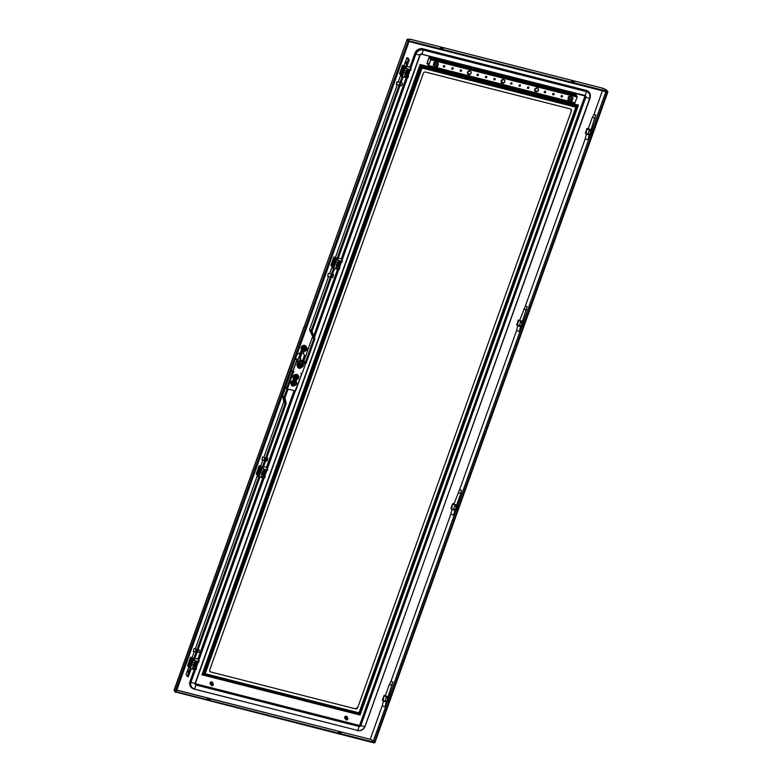 <?xml version="1.0" encoding="UTF-8"?>
<svg xmlns="http://www.w3.org/2000/svg" width="782" height="782" viewBox="0 0 782 782"><rect width="100%" height="100%" fill="white"/><g stroke="black" fill="none" stroke-linecap="round" stroke-linejoin="round"><path stroke-width="1.17" d="M198.09 649.598L199.244 649.891L199.029 652.256L197.093 652.374M193.301 651.416L195.608 651.787L196.047 649.08L194.024 648.561L193.301 651.416L194.024 648.561M406.161 72.804L406.141 72.765A1.105 0.997 -33.9 0 1 406.836 71.133A1.105 0.997 -33.9 0 1 407.979 71.563M406.122 72.335A0.919 0.831 -33.9 0 1 406.112 72.188L406.728 71.318L406.083 72.374M406.386 70.585A1.838 1.662 -33.9 0 1 408.712 72.55A1.838 1.662 -33.9 0 1 405.291 72.638M406.122 72.511L406.748 73.097A1.105 0.997 -33.9 0 1 406.454 73.039A1.105 0.997 -33.9 0 0 406.748 73.137L408.165 71.973L406.728 71.318A1.105 0.997 -33.9 0 1 407.481 71.26M404.968 72.599L406.308 73.987L408.331 73.459L409.015 71.533L407.334 69.627M409.015 71.533L407.578 69.979M407.686 70.145L405.653 70.673M264.101 471.605L264.815 472.211M264.443 471.654L263.045 471.781M264.394 473.198L264.844 472.582M262.684 472.426L263.006 471.751L262.762 472.66M263.407 471.605L263.945 471.517M263.299 471.526L264.033 471.409A1.095 0.997 146.1 0 1 264.336 471.526L264.746 472.064L264.336 471.526M263.426 471.614A1.105 0.997 -33.9 0 1 264.16 471.546M264.736 472.572L263.417 473.491L262.801 472.797M262.772 472.475L263.114 471.81A0.919 0.831 -33.9 0 1 263.26 471.634M263.104 473.345L262.703 472.768L263.104 473.345M264.169 473.423L263.426 473.325M264.463 471.722L264.756 472.338A1.095 0.997 146.1 0 1 264.756 472.514A1.105 0.997 146.1 0 0 264.775 472.308M263.094 473.325L262.684 472.748L263.094 473.325M263.28 473.169L262.82 472.572M262.801 472.611A0.919 0.831 -33.9 0 1 262.781 472.475L263.114 471.761M195.549 665.062L194.796 665.101A1.105 0.997 146.1 0 1 194.513 664.964A1.095 0.997 146.1 0 0 194.806 665.062L196.223 663.898L195.52 663.165L194.425 663.419M196.165 663.947A1.105 0.997 146.1 0 1 196.135 664.162A1.095 0.997 146.1 0 0 196.155 663.957L195.842 663.371M195.999 663.449A1.095 0.997 146.1 0 0 194.454 663.283A1.105 0.997 146.1 0 0 194.19 664.68L194.219 664.729M194.19 664.26A0.919 0.831 -33.9 0 1 194.171 664.114L194.493 663.4M194.151 664.114L194.493 663.449A0.919 0.831 -33.9 0 1 194.64 663.283M195.392 661.562L196.448 662.823A1.838 1.662 -33.9 0 1 195.412 665.707A1.838 1.662 -33.9 0 1 193.35 664.573M195.744 662.071L196.448 662.823A1.838 1.662 146.1 0 0 194.767 662.393L195.637 661.914M194.444 662.51A1.838 1.662 -33.9 0 1 194.767 662.393L193.711 662.608M197.074 663.459L196.39 665.384L195.412 665.707L194.366 665.922L193.027 664.524M194.2 663.869A1.105 0.997 -33.9 0 1 194.503 663.459L195.725 663.175A1.095 0.997 146.1 0 0 195.402 663.048L195.373 663.019M194.679 663.175L194.65 663.156A1.095 0.997 146.1 0 0 194.112 664.534M386.386 701.483L385.037 706.625L384.167 706.693L382.271 705.657L383.61 700.506M392.075 685.315L389.524 684.377M391.088 681.425L392.799 681.943L391.088 681.425M392.799 681.943L388.019 696.909M518.29 321.373L517.498 324.52L516.648 324.481L517.195 325.371L520.783 326.759L522.2 326.26M519.815 319.936L517.987 320.747A2.933 0.772 19.7 0 0 518.026 320.894A2.933 0.772 19.7 0 0 518.065 320.952A2.933 0.772 19.7 0 0 518.28 321.197L518.554 321.549M522.415 321.392L519.649 320.395M518.124 320.356L518.28 321.197M519.512 326.221L520.822 326.123A2.933 0.772 -160.3 0 1 519.649 325.82L519.072 326.319M518.427 320.053L520.744 321.656L520.851 322.487A2.933 0.772 19.7 0 0 522.014 322.79L520.441 322.507L519.375 325.468L521.086 325.908L522.151 322.937M520.988 322.096L522.014 322.79M520.744 321.656L523.569 321.901L522.562 320.962M518.085 321.001L517.058 323.865L517.498 324.52M523.539 322.536L522.347 325.869M571.388 99.167A0.919 0.831 -33.9 0 1 569.795 99.461A0.919 0.831 -33.9 0 1 570.459 98.112A0.919 0.831 -33.9 0 1 571.388 99.167M568.983 97.33L568.182 99.578L569.746 101.201L572.121 100.575L572.923 98.327L571.359 96.704L568.778 97.085L571.388 96.391L572.825 97.75L571.095 95.961L568.485 96.645L567.888 99.568L568.485 96.645M571.359 96.704L571.095 95.961M572.923 98.327L572.229 100.673L569.609 101.357L568.182 99.578M196.145 669.314A3.675 0.968 -160.3 0 1 196.135 669.343A3.675 0.968 -160.3 0 1 193.545 669.382L193.897 668.375A3.675 0.968 -160.3 0 0 196.497 668.336A3.675 0.968 -160.3 0 0 196.409 667.955L193.007 666.508M192.079 657.809L190.603 657.212L191.16 658.043L193.086 658.209M192.167 658.297L189.185 666.626L188.179 666.372L187.621 665.541L190.603 657.212M192.577 667.75L193.164 666.078A2.659 2.414 146.1 0 1 194.044 663.625L194.62 662.012L196.165 662.051A3.675 0.968 19.7 0 0 198.765 662.002L199.127 661.005A3.675 0.968 -160.3 0 1 199.127 661.005L197.836 659.05L194.972 658.317M197.836 659.05L262.879 477.89M193.086 666.293L195.95 667.026L197.641 662.295M199.127 661.005A3.675 0.968 -160.3 0 1 196.526 661.044L193.33 660.233L190.349 668.571L193.545 669.382M192.812 668.102L193.897 668.375M194.337 660.076L191.932 659.187L189.293 668.033L192.274 659.705L193.33 660.233M191.932 659.187L192.274 659.705M188.179 666.372L191.16 658.043M190.349 668.571L189.293 668.033M188.521 670.497L187.993 672.227L188.521 670.497M287.043 388.869L283.983 397.412A1.134 1.036 146.1 0 0 283.934 397.97L285.049 403.649L283.758 401.752L282.654 396.054A1.134 1.036 -33.9 0 1 282.693 395.497L285.655 387.237M288.04 389.153L284.99 397.676L286.104 403.375A1.134 1.036 146.1 0 1 286.056 403.923L262.928 468.526M261.921 468.262L285.049 403.668L283.758 401.752L263.896 457.235M262.899 460.021L260.65 466.297M257.561 474.918L195.275 648.884M194.278 651.66L192.03 657.945M188.941 666.567L186.087 674.543L187.377 676.459L190.212 668.532M193.301 659.91L258.832 476.883M187.377 676.459L188.384 676.713L191.219 668.786M194.307 660.164L259.839 477.147M292.302 370.971L293.309 372.154M301.168 364.05A1.466 1.329 146.1 0 0 298.773 363.982A1.466 1.329 146.1 0 0 298.744 365.683M298.685 364.637A1.466 1.329 146.1 0 0 299.555 366.308A1.466 1.329 146.1 0 0 301.256 364.158A1.466 1.329 146.1 0 0 298.685 364.637M300.787 365.448A2.317 0.968 -77.6 0 0 300.845 365.292A2.317 0.968 -77.6 0 0 300.904 365.126A2.375 0.567 -176 0 1 300.62 365.145L300.454 364.969A2.385 0.577 -107.2 0 0 300.405 364.725A2.375 1.124 -62.4 0 0 300.542 364.422L300.19 364.666A2.385 0.753 136.6 0 1 299.995 364.852A2.385 0.704 167.9 0 1 299.731 364.92L299.447 364.754A2.317 0.528 106 0 1 299.389 364.92A2.317 0.528 106 0 1 299.33 365.086A2.375 1.017 7.4 0 0 299.653 365.126L299.877 365.546A2.375 0.674 120.1 0 1 299.692 365.781A2.317 0.831 21.9 0 0 300.024 365.868A2.375 0.821 -91.9 0 0 300.083 365.595A2.385 1.212 -44.4 0 0 300.298 365.429A2.385 1.153 -10 0 0 300.542 365.35A2.375 0.645 35.5 0 0 300.787 365.448L300.542 365.35M456.59 509.512L457.783 506.179M451.576 507.684L451.331 508.173A2.933 0.772 -160.3 0 1 451.126 507.938A2.933 0.772 -160.3 0 1 451.038 507.733L451.576 507.684M453.892 504.038L456.659 505.035M456.444 509.903L453.316 509.962L451.439 509.014L451.038 507.733M452.67 504.439L452.231 504.4A2.933 0.772 19.7 0 0 452.279 504.537A2.933 0.772 19.7 0 0 452.319 504.605A2.933 0.772 19.7 0 0 452.524 504.84L453.11 504.341L452.67 503.696L454.059 503.579M455.036 510.402L453.619 509.111L455.339 509.551L456.395 506.58L454.684 506.149L453.619 509.111M454.928 510.167L455.065 509.766A2.933 0.772 -160.3 0 1 453.902 509.473M455.095 506.14A2.933 0.772 19.7 0 0 456.258 506.433L455.232 505.739L454.684 506.149M456.805 504.605L457.822 505.543L456.698 505.729L453.11 504.341M451.439 509.014L450.891 508.124M452.524 504.84L451.742 508.163M452.328 504.644L451.302 507.508M406.396 61.983L405.868 63.704L406.396 61.983M334.54 268.5L311.989 331.49L314.765 338.411A1.134 1.036 146.1 0 1 314.765 339.134L306.319 362.74A1.134 1.036 146.1 0 1 305.83 363.347L305.684 363.444M302.341 362.144L302.429 361.9A1.134 1.036 -33.9 0 1 302.917 361.294L304.002 360.59L305.293 362.506L304.53 363.004M304.022 360.57L312.468 336.964L313.758 338.88L305.303 362.486L304.002 360.59M328.626 276.427L309.692 329.31A1.134 1.036 -33.9 0 0 309.692 330.033L313.758 338.86L310.982 331.959A1.134 1.036 146.1 0 1 310.982 331.226L333.533 268.246M329.623 273.651L332.262 266.281M335.351 257.659L397.246 84.779M398.233 82.002L400.873 74.632M403.962 66.011L406.943 57.692L408.233 59.608L405.232 67.975M406.239 68.239L409.24 59.862L407.95 57.946L406.943 57.692M403.16 76.861L337.628 259.878M409.24 59.862L408.233 59.608M402.144 76.597L336.612 259.624M302.712 362.428L301.686 365.292C299.692 367.208 298.499 366.905 298.128 364.383L299.154 361.519L305.694 363.464L302.36 372.789L300.962 373.62A0.645 0.587 146.1 0 0 300.943 373.982L301.432 373.297M298.108 377.579L298.568 376.621M304.843 326.241L303.905 327.091L296.476 347.951M298.939 342.653L298.245 343.347M298.206 343.298L303.015 330.014M298.695 361.362L297.913 360.199A1.505 1.369 -33.9 0 0 297.121 360.414M302.663 360.404L304.452 355.399M296.143 359.036L298.147 359.544L297.913 360.199M302.351 360.61L300.562 360.16M302.468 360.541L300.562 360.052M301.578 349.603L298.059 359.417L296.104 358.918M290.523 372.467L289.77 374.285M302.869 350.6L300.562 357.042L300.562 361.665M302.194 350.434L299.897 356.866L299.887 361.499M299.897 356.866L300.562 357.042M292.996 377.159A2.532 2.297 146.1 0 0 295.225 378.869L293.084 376.67M297.649 378.459A1.427 1.29 146.1 0 0 297.434 378.214L297.649 378.459A1.427 1.29 146.1 0 1 297.747 378.625L297.698 378.752M297.434 378.214A3.177 2.884 146.1 0 0 297.962 377.52A1.427 1.29 146.1 0 0 298.216 377.608M298.568 376.553A1.427 1.29 146.1 0 0 298.323 376.513A3.177 2.884 146.1 0 0 298.343 375.692A1.427 1.29 146.1 0 0 298.362 375.683M293.797 379.133A1.427 1.29 146.1 0 0 293.846 379.035A3.177 2.884 146.1 0 0 294.658 379.241A1.427 1.29 146.1 0 0 294.628 379.573M295.713 379.69A1.427 1.29 146.1 0 0 295.733 379.182A3.177 2.884 146.1 0 0 296.124 379.065M295.811 377.315L295.762 377.823L296.163 377.012L297.766 377.335L297.434 375.751L296.505 375.555A1.838 1.662 -33.9 0 1 297.668 377.335L297.443 377.276A1.593 1.447 146.1 0 0 294.589 376.543L294.071 376.181L293.846 376.816L295.401 377.207L294.667 376.807L295.625 376.572M296.456 374.402L297.727 377.11A2.532 2.297 146.1 0 0 296.945 374.51M264.619 471.8A1.095 0.997 146.1 0 0 263.075 471.634A1.105 0.997 146.1 0 0 262.801 473.042L262.84 473.081M264.013 469.914L265.069 471.175A1.838 1.662 -33.9 0 1 264.033 474.068A1.838 1.662 -33.9 0 1 261.97 472.924M264.355 470.422L265.069 471.175A1.838 1.662 146.1 0 0 263.387 470.754L264.257 470.265M263.065 470.872A1.838 1.662 -33.9 0 1 263.387 470.754L262.332 470.96M265.694 471.82L265.01 473.745L264.033 474.068L262.977 474.273L261.647 472.885M263.27 471.517A1.095 0.997 146.1 0 0 262.723 472.885M436.845 64.916A0.919 0.831 -33.9 0 1 435.242 65.219A0.919 0.831 -33.9 0 1 435.906 63.86A0.919 0.831 -33.9 0 1 436.845 64.916M434.44 63.078L433.629 65.326L435.193 66.959L437.568 66.333L438.37 64.075L436.806 62.452L434.225 62.834L436.845 62.14L438.272 63.498L436.552 61.71L433.932 62.394L433.336 65.317L433.932 62.394M436.806 62.452L436.552 61.71M438.37 64.075L437.676 66.421L435.066 67.105L433.629 65.326M291.559 382.33L291.539 382.378C291.96 385.243 293.318 385.585 295.606 383.415L295.821 382.818C295.361 379.896 294.003 379.553 291.754 381.782L291.559 382.33M291.696 382.339L291.93 381.684C293.944 379.72 295.127 380.023 295.498 382.594L295.254 383.258C293.26 385.243 292.067 384.94 291.686 382.349L291.93 382.369C292.243 384.548 293.26 384.803 294.951 383.141L295.195 382.476C294.873 380.296 293.866 380.042 292.165 381.704L291.93 382.369M295.997 379.866A2.933 2.669 146.1 0 0 296.798 374.47A2.933 2.669 146.1 0 0 293.934 379.338L295.997 379.866L296.837 383.845C293.318 387.354 291.246 386.826 290.621 382.261L293.934 379.338M298.216 375.409A2.933 2.669 -33.9 0 1 293.348 378.674M301.539 374.324L295.635 390.941L287.385 388.986L285.508 387.022L291.471 370.355L292.507 371.89L293.543 371.939A0.645 0.587 146.1 0 0 293.768 371.626L293.142 370.287L296.486 360.961L305.694 363.464M293.553 371.958L291.471 370.355M304.266 363.102L303.133 366.25C299.565 369.495 297.522 368.899 296.984 364.461L297.932 364.529C298.265 367.667 299.604 368.058 301.96 365.712L303.054 362.623M293.67 372.124A0.645 0.587 146.1 0 0 293.895 371.821L293.27 370.482L296.613 361.147L298.988 361.587L297.932 364.529L299.662 366.328M295.117 390.951L301.608 374.285L301.275 373.737M520.714 326.133L519.365 331.275L518.495 331.343L516.599 330.297L517.948 325.156M526.413 309.965L523.852 309.027M525.416 306.075L527.127 306.593L525.416 306.075M527.127 306.593L522.356 321.549M574.262 81.944L571.534 81.103L574.262 81.944M341.196 732.861L338.469 732.03L341.196 732.861M440.452 47.878L443.179 48.719L440.452 47.878M207.396 698.805L210.123 699.636L207.396 698.805M297.326 361.176L297.287 360.551A4.584 4.164 -33.9 0 1 296.476 359.73M297.463 360.805A4.584 4.164 -33.9 0 1 295.919 357.442L296.749 355.106A4.584 4.164 -33.9 0 1 300.249 353.024L301.51 349.505A2.757 2.502 -33.9 0 1 303.465 345.351A2.757 2.502 -33.9 0 1 306.026 346.348L306.622 347.247A2.757 2.502 -33.9 0 1 305.117 351.177L302.126 350.414A2.757 2.502 -33.9 0 1 304.061 346.25A2.757 2.502 -33.9 0 1 306.622 347.247M289.711 375.292A4.584 4.164 -33.9 0 1 289.711 374.774L290.542 372.437A4.584 4.164 -33.9 0 1 290.884 372.007M292.273 370.912A4.584 4.164 -33.9 0 1 293.26 370.512M606.421 89.959L607.331 91.308L408.937 40.811L408.028 39.462L409.876 39.149L603.303 88.376L602.883 88.796L603.303 88.376L606.421 89.959M408.673 41.446L607.086 91.983L607.331 91.308M441.116 48.357L442.25 48.758M573.372 82.139L572.229 81.729M372.545 740.466L370.228 739.293L373.356 740.877L374.031 742.9L175.344 691.962M209.185 699.685L208.051 699.274M339.163 732.646L340.307 733.057M176.449 690.007L370.238 739.303L176.409 690.135M175.852 691.699L175.637 692.402M374.265 742.235L175.872 691.738M304.09 354.617A4.584 4.164 -33.9 0 1 300.562 361.284M304.051 350.903L303.269 353.796A4.584 4.164 -33.9 0 1 300.562 361.567M304.286 350.962L303.269 353.796M175.715 692.06L408.781 41.133L408.106 40.967L175.051 691.884L175.715 692.06M174.142 690.545L407.099 39.335L174.083 690.105L175.051 691.884M408.781 41.133L407.881 39.794L407.207 39.628L408.106 40.967M407.207 39.628C406.865 39.041 407.618 39.022 409.465 39.559L409.876 39.149L409.465 39.559M408.703 41.475L408.937 40.811M607.243 91.65L374.177 742.577L374.852 742.744L607.917 91.826L607.243 91.65M606.343 90.311L607.917 91.826M606.509 90.086L607.018 90.487M176.576 690.731L176.644 689.802M294.843 381.714A1.466 1.329 146.1 0 0 292.448 381.655A1.466 1.329 146.1 0 0 292.419 383.346M292.36 382.3A1.466 1.329 146.1 0 0 293.23 383.972A1.466 1.329 146.1 0 0 294.922 381.821A1.466 1.329 146.1 0 0 292.36 382.3M294.462 383.121A2.317 0.968 -77.6 0 0 294.521 382.955A2.317 0.968 -77.6 0 0 294.579 382.789A2.375 0.567 -176 0 1 294.296 382.809L294.13 382.633A2.385 0.577 -107.2 0 0 294.081 382.388A2.375 1.124 -62.4 0 0 294.218 382.085L293.866 382.33A2.385 0.753 136.6 0 1 293.67 382.515A2.385 0.704 167.9 0 1 293.406 382.584L293.123 382.418A2.317 0.528 106 0 1 293.064 382.584A2.317 0.528 106 0 1 293.006 382.75A2.375 1.017 7.4 0 0 293.328 382.789L293.553 383.209A2.375 0.674 120.1 0 1 293.367 383.444A2.317 0.831 21.9 0 0 293.7 383.532A2.375 0.821 -91.9 0 0 293.758 383.268A2.385 1.212 -44.4 0 0 293.964 383.092A2.385 1.153 -10 0 0 294.218 383.014A2.375 0.645 35.5 0 0 294.462 383.121L294.218 383.014M293.876 382.232L294.296 382.809M338.802 262.957L339.525 263.573M339.153 263.006L338.117 262.967M339.095 264.551L339.544 263.945M337.531 263.935L337.98 264.521M337.746 263.143L337.482 264.042M338.655 262.879L337.365 263.769M338 262.889L338.733 262.772M339.046 262.889L339.447 263.426L339.046 262.889M338.137 262.977A1.105 0.997 -33.9 0 1 338.87 262.908M339.437 263.935L338.127 264.746A1.105 0.997 -33.9 0 1 337.834 264.678A1.105 0.997 -33.9 0 0 338.127 264.785L338.87 264.775M338.127 264.746L337.501 264.15M337.511 263.974A0.919 0.831 -33.9 0 1 337.492 263.827L337.824 263.172A1.105 0.997 -33.9 0 0 337.521 263.583M337.804 264.707L337.404 264.13L337.804 264.707M339.163 263.084L339.466 263.69A1.105 0.997 -33.9 0 1 339.456 263.876M337.795 264.687L337.384 264.111L337.795 264.687M337.511 263.827L337.814 263.114M385.956 700.887L386.494 701.474A2.933 0.772 -160.3 0 1 385.927 701.346A2.933 0.772 -160.3 0 1 385.321 701.18L385.956 700.887M385.321 695.745L388.077 696.742M387.872 701.61L386.455 702.109L385.321 701.18M387.823 697.74L386.513 697.847A2.933 0.772 19.7 0 0 387.119 698.013A2.933 0.772 19.7 0 0 387.686 698.14L388.126 697.436L384.529 696.048L384.099 695.403L385.487 695.286M384.099 696.146L383.659 696.107A2.933 0.772 19.7 0 0 383.698 696.244A2.933 0.772 19.7 0 0 383.952 696.547L384.529 696.048M386.455 702.109L382.867 700.721L382.76 699.88A2.933 0.772 -160.3 0 1 382.466 699.44L383.17 699.87L383.952 696.547M382.613 700.281L382.466 699.44M388.234 696.312L389.24 697.251L388.126 697.436M382.867 700.721L382.32 699.831M386.758 701.259L387.823 698.287L386.113 697.857L385.047 700.819M389.211 697.886L388.009 701.219M383.757 696.351L382.73 699.216M344.833 718.306A1.378 1.251 -33.9 0 1 345.791 716.204A1.378 1.251 -33.9 0 1 347.11 716.771M345.536 718.873L345.517 718.844A1.378 1.251 -33.9 0 1 345.879 716.332A1.378 1.251 -33.9 0 1 347.345 717.612M345.409 717.182L345.263 717.896L345.536 716.84L346.729 717.202M345.654 717.28L345.341 717.935L345.556 717.27M345.624 717.319L345.224 717.925L345.927 717.514M345.781 717.417L345.527 718.052M345.83 717.387L345.634 718.12M345.605 718.971L345.009 717.778M345.986 718.687L345.898 719.391L345.361 718.355L345.664 719.01M345.996 718.345L346.602 717.886L345.996 718.345M346.622 717.964L345.967 718.335M346.455 717.778L345.722 718.199L346.534 717.915M345.722 718.199L346.465 717.866M345.84 718.267L346.309 717.768M346.162 717.583L345.605 718.14L346.231 717.72M346.084 717.622L345.732 718.189M345.106 718.13L345.546 718.678L345.087 718.14M346.025 718.717L346.758 717.993L346.025 718.717M346.094 718.404L346.758 717.993M346.406 716.781L345.81 717.192M345.859 717.045L346.563 716.918L345.83 717.026M346.602 717.886L345.976 717.123M345.781 717.397L345.419 718.042M346.729 718.042L347.697 718.345M346.641 717.104L347.061 717.593M347.003 717.211L347.355 717.788L346.925 717.426M347.169 717.407L346.299 716.762M347.834 719.215L347.413 718.081M347.863 719L347.54 718.257M347.795 718.805L346.768 717.935M347.648 718.423L347.071 717.612M346.133 717.221L346.866 717.368M346.279 717.329L347.012 717.534M346.446 717.436L347.149 717.7M346.602 717.553L347.286 717.856M346.758 717.671L347.423 718.023M345.927 718.717L346.133 719.733A1.105 0.997 -33.9 0 0 346.534 719.987L347.628 719.215M346.739 719.694L346.123 719.44M345.849 719.323L345.722 718.59L345.849 719.323M345.527 718.101L346.006 717.495M345.312 717.984L345.712 717.329M345.185 717.856L345.576 717.25M345.126 717.856L345.429 717.172M345.038 717.798L345.302 717.104M345.576 718.775L345.155 718.199L345.576 718.775M345.673 719.029L345.38 718.375L345.673 719.029M345.742 719.166L345.527 718.472L345.742 719.166M345.752 719.186L345.556 718.482L345.752 719.186M345.8 719.254L345.644 718.55M345.957 719.46A1.105 0.997 -33.9 0 1 345.947 718.756M345.009 717.348L344.94 717.729A1.105 0.997 -33.9 0 1 345.009 717.348L346.211 716.713M346.074 719.313L345.986 718.59M346.006 719.205L345.879 718.541M345.947 719.108L345.781 718.482M345.898 719.02L345.693 718.414M345.849 718.932L345.605 718.345M345.81 718.844L345.517 718.277M345.771 718.756L345.439 718.199M345.742 718.668L345.351 718.111M345.732 718.58L345.273 718.013M347.071 718.101L347.834 718.912L347.091 719.909M346.768 719.948L346.094 719.665M347.1 717.954L347.736 718.228M345.576 716.859L346.299 716.674M346.015 717.143L346.758 717.094M346.162 717.25L346.905 717.25M346.318 717.358L347.052 717.407M346.475 717.465L347.198 717.563M346.641 717.573L347.345 717.729M346.797 717.7L347.482 717.886M346.856 718.062L347.579 718.316M346.651 717.808L347.286 717.954M346.514 717.69L347.149 717.788M346.377 717.573L347.012 717.632M346.24 717.465L346.876 717.485M346.094 717.368L346.749 717.329M345.947 717.27L346.622 717.192M346.622 716.762L347.384 717.837L346.622 716.762M346.758 716.918L347.179 717.446L346.758 716.918M346.895 717.074L347.286 717.641L346.895 717.074M346.719 719.557L345.996 719.401M346.749 719.821L346.055 719.577M328.342 273.329L327.658 276.183L328.342 273.329M332.741 277.405L333.435 274.687M305.625 348.078A1.466 1.329 146.1 0 0 303.23 348.01A1.466 1.329 146.1 0 0 303.201 349.701M305.83 349.339A1.466 1.329 146.1 0 0 304.97 347.667A1.466 1.329 146.1 0 0 303.269 349.818A1.466 1.329 146.1 0 0 305.83 349.339M303.905 348.772A2.317 0.528 106 0 1 303.846 348.948A2.317 0.528 106 0 1 303.787 349.104A2.375 1.017 7.4 0 0 304.11 349.153L304.335 349.574A2.375 0.674 120.1 0 1 304.149 349.808A2.317 0.831 21.9 0 0 304.481 349.886A2.375 0.821 -91.9 0 0 304.54 349.622A2.385 1.212 -44.4 0 0 304.745 349.456A2.385 1.153 -10 0 0 305 349.378A2.375 0.645 35.5 0 0 305.244 349.476A2.317 0.968 -77.6 0 0 305.303 349.31A2.317 0.968 -77.6 0 0 305.361 349.143A2.375 0.567 -176 0 1 305.078 349.163L304.912 348.997A2.385 0.577 -107.2 0 0 304.853 348.743A2.375 1.124 -62.4 0 0 305 348.449L304.648 348.694A2.385 0.753 136.6 0 1 304.452 348.88A2.385 0.704 167.9 0 1 304.188 348.938L303.905 348.772M304.648 348.596L305.244 349.476M210.28 684.054A1.378 1.251 -33.9 0 1 211.248 681.963A1.378 1.251 -33.9 0 1 212.567 682.52M210.993 684.621L210.974 684.592A1.378 1.251 -33.9 0 1 211.326 682.09A1.378 1.251 -33.9 0 1 212.802 683.36M210.641 683.615L210.993 682.588L212.039 682.784M211.238 683.145L210.612 683.321L210.984 683.81M211.228 683.165L210.739 683.722L210.857 682.911M211.081 683.869L211.384 683.273M211.277 684.406L210.466 683.536M212.078 683.722L211.296 684.426M211.423 684.084L212.059 683.634L211.179 683.957L211.433 684.446M211.531 683.37L210.954 683.839L211.912 683.615M211.296 684.025L211.766 683.517M211.609 683.331L211.062 683.898L211.687 683.468M210.563 683.888L211.003 684.426L210.534 683.888M211.472 684.465L212.176 683.712L211.472 684.465M211.551 684.152L212.205 683.742M212.059 683.634L211.277 682.774M211.003 682.921L210.485 683.546M211.756 683.429L211.208 683.967L211.834 683.566M212.186 683.8L213.144 684.094M212.098 682.852L212.596 683.116M212.45 682.96L212.812 683.536L212.381 683.185M211.951 682.715L212.509 683.341M213.281 684.964L212.763 683.673M213.32 684.749L212.987 684.006M213.251 684.563L212.225 683.683M212.108 683.566L212.87 683.839M213.095 684.172L212.528 683.36M211.433 682.872L212.176 682.95M211.58 682.979L212.323 683.116M211.736 683.077L212.46 683.282M211.893 683.185L212.596 683.448M212.792 683.478L212.088 683.331L212.743 683.615M212.215 683.419L212.88 683.771M211.404 685.208A1.105 0.997 -33.9 0 1 211.404 684.504L211.59 685.491A1.105 0.997 -33.9 0 0 211.99 685.746L213.085 684.964M211.629 685.335L211.443 684.338M211.199 684.358L210.729 683.761M211.228 684.973L211.101 684.299M211.472 685.228L212.186 685.443M210.974 683.849L211.463 683.243M210.866 683.791L211.316 683.155M210.769 683.732L211.169 683.077M210.573 683.615L210.886 682.93M211.023 684.504L210.593 683.937L211.023 684.504M211.032 684.524L210.602 683.947L211.032 684.524M211.13 684.788L210.827 684.123L211.13 684.788M211.16 684.866L210.915 684.182L211.16 684.866M211.208 684.934L211.003 684.24L211.208 684.934M210.456 683.097L210.397 683.478A1.105 0.997 -33.9 0 1 210.456 683.097L211.668 682.471M211.463 684.954L211.335 684.289M211.404 684.866L211.238 684.23M211.345 684.778L211.14 684.172M211.296 684.69L211.052 684.103M211.257 684.592L210.974 684.025M211.228 684.504L210.886 683.947M211.199 684.416L210.808 683.859M212.518 683.859L213.281 684.67L212.548 685.667M212.215 685.697L211.551 685.413M212.557 683.703L213.193 683.976M211.023 682.608L211.746 682.432M211.169 682.706L211.902 682.559M211.316 682.803L212.049 682.706M211.463 682.901L212.205 682.852M211.619 682.999L212.362 682.999M211.775 683.106L212.509 683.155M211.932 683.214L212.655 683.312M212.254 683.448L212.929 683.644M212.313 683.81L213.027 684.074M211.971 683.439L212.606 683.546M211.834 683.331L212.469 683.38M211.687 683.224L212.333 683.233M211.551 683.116L212.196 683.087M211.394 683.018L212.069 682.94M212.069 682.51L212.528 683.009L212.069 682.51M212.352 682.833L212.733 683.39L212.352 682.833M212.489 682.989L212.831 683.585L212.489 682.989M212.626 683.165L212.929 683.781L212.626 683.165M212.763 683.331L213.017 683.976L212.782 683.331M213.017 683.693L213.173 684.367L213.017 683.693M212.176 685.306L211.443 685.159M212.205 685.57L211.511 685.335M267.727 458.262L267.024 461.018M261.921 459.767L263.935 460.285L264.863 457.793L262.644 456.923L261.921 459.767L262.644 456.923M443.814 67.037A0.772 0.704 146.1 0 0 444.714 65.903A0.772 0.704 146.1 0 0 443.492 65.932A0.772 0.704 146.1 0 0 443.814 67.037M443.384 66.685A0.772 0.704 146.1 0 0 444.655 65.825M452.231 69.168A0.772 0.704 146.1 0 0 453.12 68.044A0.772 0.704 146.1 0 0 451.898 68.073A0.772 0.704 146.1 0 0 452.231 69.168M451.791 68.826A0.772 0.704 146.1 0 0 453.061 67.966M460.637 71.309A0.772 0.704 146.1 0 0 461.527 70.184A0.772 0.704 146.1 0 0 460.305 70.214A0.772 0.704 146.1 0 0 460.637 71.309M460.197 70.966A0.772 0.704 146.1 0 0 461.468 70.106M477.46 75.59A0.772 0.704 146.1 0 0 478.349 74.466A0.772 0.704 146.1 0 0 477.128 74.495A0.772 0.704 146.1 0 0 477.46 75.59M477.02 75.248A0.772 0.704 146.1 0 0 478.291 74.388M485.866 77.731A0.772 0.704 146.1 0 0 486.756 76.607A0.772 0.704 146.1 0 0 485.534 76.636A0.772 0.704 146.1 0 0 485.866 77.731M485.427 77.389A0.772 0.704 146.1 0 0 486.697 76.528M494.273 79.872A0.772 0.704 146.1 0 0 495.162 78.747A0.772 0.704 146.1 0 0 493.941 78.777A0.772 0.704 146.1 0 0 494.273 79.872M493.843 79.529A0.772 0.704 146.1 0 0 495.104 78.669M511.096 84.153A0.772 0.704 146.1 0 0 511.985 83.029A0.772 0.704 146.1 0 0 510.763 83.048A0.772 0.704 146.1 0 0 511.096 84.153M510.656 83.811A0.772 0.704 146.1 0 0 511.927 82.951M519.502 86.294A0.772 0.704 146.1 0 0 520.392 85.17A0.772 0.704 146.1 0 0 519.17 85.189A0.772 0.704 146.1 0 0 519.502 86.294M519.062 85.942A0.772 0.704 146.1 0 0 520.333 85.091M527.909 88.434A0.772 0.704 146.1 0 0 528.798 87.31A0.772 0.704 146.1 0 0 527.576 87.33A0.772 0.704 146.1 0 0 527.909 88.434M527.479 88.083A0.772 0.704 146.1 0 0 528.749 87.232M544.731 92.716A0.772 0.704 146.1 0 0 545.621 91.592A0.772 0.704 146.1 0 0 544.399 91.611A0.772 0.704 146.1 0 0 544.731 92.716M544.292 92.364A0.772 0.704 146.1 0 0 545.562 91.514M553.138 94.857A0.772 0.704 146.1 0 0 554.027 93.732A0.772 0.704 146.1 0 0 552.806 93.752A0.772 0.704 146.1 0 0 553.138 94.857M552.708 94.505A0.772 0.704 146.1 0 0 553.969 93.654M561.544 96.997A0.772 0.704 146.1 0 0 562.444 95.873A0.772 0.704 146.1 0 0 561.222 95.893A0.772 0.704 146.1 0 0 561.544 96.997M561.114 96.645A0.772 0.704 146.1 0 0 562.385 95.795M468.643 74.583A2.023 1.828 146.1 0 0 470.969 71.631A2.023 1.828 146.1 0 0 467.773 71.7A2.023 1.828 146.1 0 0 468.643 74.583M470.92 71.553A2.023 1.828 -33.9 0 1 467.568 73.801M502.279 83.146A2.023 1.828 146.1 0 0 504.615 80.194A2.023 1.828 146.1 0 0 501.409 80.263A2.023 1.828 146.1 0 0 502.279 83.146M504.556 80.116A2.023 1.828 -33.9 0 1 501.213 82.364M535.914 91.709A2.023 1.828 146.1 0 0 538.251 88.757A2.023 1.828 146.1 0 0 535.044 88.825A2.023 1.828 146.1 0 0 535.914 91.709M538.192 88.679A2.023 1.828 -33.9 0 1 534.849 90.927M467.46 72.247A2.023 1.828 146.1 0 0 469.523 70.859M467.528 72.091A2.023 1.828 146.1 0 0 469.347 70.869M501.096 80.81A2.023 1.828 146.1 0 0 503.158 79.422M501.164 80.644A2.023 1.828 146.1 0 0 502.982 79.432M534.732 89.363A2.023 1.828 146.1 0 0 536.794 87.985M534.8 89.207A2.023 1.828 146.1 0 0 536.618 87.985M428.507 65.893L574.829 103.136L577.136 97.036L430.814 59.794L428.507 65.893L427.021 63.039L429.093 57.233L429.983 58.474M429.24 63.733L427.119 63.186L429.21 57.369L429.953 58.474M577.136 97.036L576.442 95.345L430.12 58.093L430.716 59.598L428.634 65.444L427.119 63.234L429.23 63.772M574.829 103.136L428.556 65.884M430.814 59.794L430.12 58.093M575.601 94.192L576.412 95.336M430.1 58.073L576.422 95.316M264.766 477.675A3.675 0.968 -160.3 0 1 264.756 477.694A3.675 0.968 -160.3 0 1 262.156 477.734L262.517 476.737A3.675 0.968 -160.3 0 0 265.118 476.697A3.675 0.968 -160.3 0 0 265.02 476.316L261.628 474.87M260.699 466.17L259.223 465.564L259.78 466.395L261.706 466.571M260.787 466.649L257.806 474.987L256.789 474.723L256.232 473.892L259.223 465.564M261.188 476.111L261.784 474.43A2.659 2.414 146.1 0 1 262.664 471.986L263.241 470.373L264.785 470.402A3.675 0.968 19.7 0 0 267.385 470.363L267.737 469.366A3.675 0.968 -160.3 0 1 267.737 469.366L266.447 467.401L263.593 466.678M266.447 467.401L294.1 390.697M261.706 474.654L264.57 475.378L266.261 470.656M267.737 469.366A3.675 0.968 -160.3 0 1 265.147 469.405L261.95 468.594L258.969 476.922L262.156 477.734M261.423 476.463L262.517 476.737M262.957 468.438L260.553 467.548L257.913 476.385L260.895 468.056L261.95 468.594M260.553 467.548L260.895 468.056M256.789 474.723L259.78 466.395M258.969 476.922L257.913 476.385M586.901 129.734L586.119 132.872L585.268 132.842L585.806 133.722L589.403 135.11L590.821 134.621M588.435 128.287L586.608 129.108A2.933 0.772 19.7 0 0 586.647 129.245A2.933 0.772 19.7 0 0 586.686 129.313A2.933 0.772 19.7 0 0 586.901 129.548L587.174 129.91M591.026 129.744L588.269 128.756M586.744 128.707L586.901 129.548M588.132 134.582L589.442 134.475A2.933 0.772 -160.3 0 1 588.269 134.181L587.693 134.67M587.047 128.404L589.364 130.007L589.462 130.848A2.933 0.772 19.7 0 0 590.635 131.141L589.061 130.858L587.996 133.82L589.706 134.26L590.772 131.298M589.608 130.447L590.635 131.141M589.364 130.007L592.189 130.252L591.182 129.313M586.705 129.353L585.679 132.226L586.119 132.872M592.15 130.887L590.957 134.221M589.393 92.726A6.422 5.836 146.1 0 0 589.315 92.608A6.422 5.836 146.1 0 0 586.07 90.36L422.925 48.826A6.422 5.836 146.1 0 0 414.959 53.166L415.956 53.958A3.675 0.968 19.7 0 0 419.875 54.965L420.159 54.691M195.236 683.556A0.919 0.831 146.1 0 0 195.598 683.751L358.733 725.276A0.919 0.831 146.1 0 0 359.876 724.66L584.819 96.401A0.919 0.831 146.1 0 0 584.819 95.824M194.259 669.539L190.006 681.425A6.422 5.836 146.1 0 0 190.554 686.498A6.422 5.836 146.1 0 0 190.642 686.616M313.738 335.859L337.58 269.252M341.294 258.891L406.2 77.604M409.915 67.252L414.959 53.166M337.501 264.375A1.105 0.997 -33.9 0 0 337.511 264.394A1.105 0.997 -33.9 0 1 338.303 262.752A1.105 0.997 -33.9 0 1 339.359 263.202M337.765 262.224A1.838 1.662 -33.9 0 1 340.092 264.199A1.838 1.662 -33.9 0 1 336.671 264.287M336.348 264.248L337.687 265.636L339.711 265.098L340.405 263.172L338.723 261.276M340.405 263.172L338.958 261.628M339.065 261.784L337.042 262.322M408.087 77.389A3.675 0.968 -160.3 0 1 408.077 77.408A3.675 0.968 -160.3 0 1 405.487 77.447L405.838 76.45A3.675 0.968 -160.3 0 0 408.439 76.411A3.675 0.968 -160.3 0 0 408.351 76.03L404.949 74.583M404.011 65.884L402.544 65.277L403.101 66.108L405.027 66.284M404.108 66.362L401.127 74.701L400.12 74.446L399.563 73.616L402.544 65.277M404.509 75.825L405.105 74.143A2.659 2.414 146.1 0 1 405.985 71.7L406.562 70.087L408.106 70.116A3.675 0.968 19.7 0 0 410.706 70.077L411.068 69.08A3.675 0.968 -160.3 0 1 411.068 69.08L409.778 67.125L406.904 66.392M405.027 74.368L407.891 75.092L409.582 70.37M411.068 69.08A3.675 0.968 -160.3 0 1 408.468 69.119L405.272 68.308L402.29 76.636L405.487 77.447M404.744 76.177L405.838 76.45M406.278 68.142L403.874 67.262L401.234 76.108L404.216 67.77L405.272 68.308M403.874 67.262L404.216 67.77M400.12 74.446L403.101 66.108M402.29 76.636L401.234 76.108M301.989 350.219L301.52 349.515M397.207 82.579L396.269 84.534L396.992 81.69L397.207 82.579M400.061 85.502L401.489 85.864L402.339 84.456L402.212 83.019L401.058 82.726M209.732 669.91L423.345 73.312A1.838 1.662 -33.9 0 1 425.623 72.081L570.264 108.894A1.838 1.662 -33.9 0 1 571.349 110.985L357.736 707.583A1.838 1.662 -33.9 0 1 355.458 708.824L210.817 672.002A1.838 1.662 -33.9 0 1 209.732 669.91M422.075 68.054L420.667 65.444L202.538 674.641L205.216 673.703L422.075 68.054L575.855 107.193L359.006 712.852L359.896 714.689L202.538 674.641M420.638 65.405L420.081 64.466L201.952 674.778L420.638 65.405L578.064 105.472L575.855 107.193M420.081 64.466L578.436 105.101L420.335 64.857L201.952 674.778L360.052 715.022L202.069 674.807M355.458 708.824L210.817 672.002M359.896 714.689L578.436 105.101L360.052 715.022L202 674.807M359.916 714.728L578.436 105.159M571.349 110.985L357.736 707.583M571.085 110.604A1.838 1.662 146.1 0 0 571.046 109.353M209.772 671.161A1.838 1.662 146.1 0 0 210.554 671.621M355.194 708.443A1.838 1.662 146.1 0 0 357.472 707.202M195.48 663.244L196.204 663.85M196.223 663.898L195.823 663.292M194.063 664.065L194.386 663.39L194.141 664.309M195.334 663.156L194.65 663.156M194.806 663.263A1.105 0.997 -33.9 0 1 195.539 663.195M194.806 665.023L194.18 664.436M195.774 664.837L196.223 664.231M194.659 664.808L194.2 664.221M454.958 509.776L453.609 514.918L452.749 514.986L450.843 513.95L452.192 508.799M460.657 493.608L458.105 492.67M459.66 489.718L461.37 490.236L459.66 489.718M407.422 71.318L408.145 71.924M408.165 71.973L407.764 71.367M407.715 72.912L408.165 72.306M406.151 72.296L406.601 72.882M406.005 72.139L406.327 71.465M407.266 71.23L406.445 71.543A1.105 0.997 -33.9 0 0 406.141 71.944M406.62 71.25L407.354 71.123M407.666 71.24L408.067 71.778L407.666 71.24M406.425 73.068L406.024 72.482L406.425 73.068M407.49 73.137L406.748 73.039M407.784 71.436L408.077 72.052M406.415 73.039L406.005 72.462L406.415 73.039M406.132 72.179L406.435 71.475M297.111 375.213L295.156 374.754L293.592 376.171L293.924 378.097L293.553 376.152L295.137 374.715L297.434 375.751M295.879 376.289L296.202 376.904L296.388 376.083L294.648 376.455M296.251 376.474L296.29 377.217M296.759 375.907A1.535 1.388 146.1 0 1 297.297 377.129L296.27 376.865M296.046 377.501L297.072 377.765A1.535 1.388 146.1 0 1 294.364 377.52M295.762 377.823L295.254 378.117L295.401 377.207M295.391 377.726L294.364 377.178A1.593 1.447 146.1 0 0 297.219 377.911L297.072 377.765M294.364 376.494A1.838 1.662 -33.9 0 1 294.746 376.025L294.247 376.435M296.505 375.555A1.838 1.662 146.1 0 0 294.746 376.025L295.488 375.252L296.505 375.555M297.443 377.96A1.838 1.662 -33.9 0 1 294.14 377.12L294.364 377.178M293.924 378.097L294.14 377.12M294.296 378.586L296.241 379.084L297.531 377.97M295.137 374.715L295.488 375.252M295.058 376.728L295.381 377.354L295.058 376.728M589.335 134.484L587.986 139.626L587.116 139.695L585.21 138.658L586.559 133.517M595.024 118.326L592.473 117.378M594.037 114.436L595.737 114.944L594.037 114.436M595.737 114.944L590.967 129.91M339.466 269.028A3.675 0.968 -160.3 0 1 339.466 269.057A3.675 0.968 -160.3 0 1 336.866 269.096L337.228 268.099A3.675 0.968 -160.3 0 0 339.818 268.05A3.675 0.968 -160.3 0 0 339.73 267.669L336.328 266.222M335.39 257.522L333.924 256.926L334.481 257.757L336.407 257.923M335.488 258.011L332.506 266.339L331.5 266.085L330.942 265.254L333.924 256.926M335.898 267.464L336.485 265.792A2.659 2.414 146.1 0 1 337.365 263.339L337.941 261.735L339.486 261.765A3.675 0.968 19.7 0 0 342.086 261.726L342.448 260.719A3.675 0.968 -160.3 0 1 342.448 260.719L341.157 258.764L338.283 258.031M336.407 266.007L339.271 266.74L340.962 262.019M342.448 260.719A3.675 0.968 -160.3 0 1 339.847 260.758L336.651 259.947L333.67 268.285L336.866 269.096M336.133 267.815L337.228 268.099M337.658 259.79L335.253 258.901L332.614 267.747L335.595 259.419L336.651 259.947M335.253 258.901L335.595 259.419M331.5 266.085L334.481 257.757M333.67 268.285L332.614 267.747M196.165 662.051L196.526 661.044M283.934 397.97L282.654 396.054M283.983 397.412L282.693 395.497M302.917 361.294L303.963 362.858M309.692 330.033L310.982 331.959M309.692 329.31L310.982 331.226M303.915 327.159L284.169 382.32A6.979 2.268 -75.7 0 0 283.553 384.373M304.423 326.084L303.963 327.042M296.984 364.461L298.04 361.519M293.348 372.32L287.385 388.986M286.535 388.556L292.507 371.89M299.389 361.538L298.362 364.402M301.402 365.145L302.409 362.31M303.133 366.25L301.96 365.712M290.542 372.437L295.919 357.442M296.749 355.106L409.015 41.563M176.82 690.066L289.711 374.774M602.433 90.79L593.978 114.397M585.249 138.785L525.357 306.045M516.628 330.434L459.601 489.688M450.872 514.077L390.834 681.748M382.261 705.696L370.228 739.293M373.385 740.925L387.344 701.953M389.104 697.036L455.984 510.235M457.724 505.397L521.741 326.593M523.471 321.754L590.361 134.954M592.091 130.105L605.855 91.67M537.449 91.269L534.683 90.575M503.813 82.706L501.047 82.012M470.178 74.153L467.411 73.449M575.053 102.843L428.732 65.59M467.431 73.498L470.119 74.182M501.067 82.061L503.755 82.745M534.702 90.624L537.39 91.308M577.175 96.44L430.853 59.197M429.357 56.969L575.679 94.211M264.785 470.402L265.147 469.405M586.07 90.36L586.314 91.572A3.675 1.193 104.3 0 1 585.777 93.752A3.675 1.193 104.3 0 1 584.916 95.453L421.303 54.066M422.925 48.826L423.17 50.038A3.675 1.193 104.3 0 1 422.632 52.228A3.675 1.193 104.3 0 1 421.781 53.929A1.525 1.388 146.1 0 0 419.875 54.965L195.217 682.95M365.077 726.185L590.068 98.082L589.472 92.853A6.422 5.836 146.1 0 1 590.029 97.926L589.745 98.2A5.816 5.279 146.1 0 0 586.314 91.572L423.17 50.038A5.816 5.279 146.1 0 0 415.956 53.958L410.745 68.503M589.315 92.608L589.472 92.853A6.422 5.836 146.1 0 0 586.226 90.595L423.091 49.071A6.422 5.836 146.1 0 0 415.115 53.401L410.071 67.487M357.1 730.515L357.218 730.613C360.903 731.18 363.532 729.753 365.116 726.341L589.745 98.2A3.675 0.968 -160.3 0 1 585.826 97.203A1.525 1.388 146.1 0 0 584.916 95.453L584.437 95.6M190.006 681.425L190.163 681.66A6.422 5.836 146.1 0 0 190.72 686.743A6.422 5.836 146.1 0 0 193.965 688.991L357.579 730.378A5.816 5.279 146.1 0 0 364.793 726.458A3.675 0.968 -160.3 0 1 360.873 725.461L585.826 97.203L584.985 96.645A0.919 0.831 146.1 0 0 584.653 95.678M190.554 686.498L194.083 689.079L357.579 730.378A3.675 1.193 -75.7 0 0 358.977 726.488A1.525 1.388 146.1 0 0 360.873 725.461L360.033 724.904L584.819 96.401M194.493 669.578L190.163 681.66L191.004 682.217A5.816 5.279 146.1 0 0 194.444 688.854A3.675 1.193 -75.7 0 0 195.832 684.964L358.977 726.488L358.899 725.52A0.919 0.831 146.1 0 0 360.033 724.904L359.876 724.66M195.51 669.627L191.004 682.217A3.675 0.968 19.7 0 0 194.933 683.214A1.525 1.388 146.1 0 0 195.832 684.964L195.754 683.996L358.733 725.276M195.158 683.175A0.919 0.831 146.1 0 0 195.754 683.996L195.598 683.751M196.214 667.672L198.139 662.295M198.804 660.428L264.13 477.988M264.834 476.033L266.76 470.656M267.424 468.78L295.283 390.99M301.393 373.913L301.657 373.17M314.413 337.55L338.841 269.35M339.535 267.385L341.46 262.009M342.135 260.142L407.451 77.701M408.155 75.746L410.081 70.37M198.11 659.47L263.114 477.929M266.73 467.822L294.325 390.756M313.865 336.182L337.814 269.291M341.451 259.135L406.435 77.643M408.106 70.116L408.468 69.119M204.073 674.143L421.478 66.949L576.813 106.489L359.407 713.683L204.073 674.143M203.682 674.201L421.254 66.548L577.067 106.205L359.485 713.868L203.682 674.201M359.006 712.852L205.216 673.703M578.387 105.238L360.052 715.012M578.025 105.492L420.667 65.444M293.348 376.025A2.238 2.033 146.1 0 0 293.279 377.08M297.698 376.934A2.307 2.092 146.1 0 0 295.156 374.539M293.7 375.507A2.307 2.092 146.1 0 0 294.267 378.537M296.769 374.744A2.238 2.033 146.1 0 0 296.27 374.5M339.486 261.765L339.847 260.758M389.348 684.485L385.262 695.912M391.068 681.327L389.358 684.465M196.135 669.343L196.497 668.336M197.924 659.109L199.117 660.888M296.417 348L283.436 384.705M301.608 374.285L295.635 390.941M525.396 305.967L519.59 320.561M409.817 39.1L603.245 88.337M330.395 273.847L328.381 273.329M329.672 276.691L327.658 276.183M332.868 277.502L331.441 277.141M333.591 274.658L332.438 274.365M267.855 458.252L266.711 457.959M267.131 461.097L265.714 460.735M575.65 94.182L429.328 56.939M264.756 477.694L265.118 476.697M266.545 467.47L267.737 469.249M584.907 95.922L421.41 54.163L420.198 54.838L195.295 683.673M408.077 77.408L408.439 76.411M409.866 67.184L411.058 68.963M301.451 349.417L302.057 350.316M398.292 85.052L396.269 84.534M399.016 82.208L396.992 81.69M459.64 489.62L453.834 504.204M461.37 490.236L460.696 493.745M460.696 493.765L456.6 505.201M592.297 117.486L588.201 128.922M594.017 114.328L592.306 117.466M339.466 269.057L339.818 268.05M341.245 258.832L342.438 260.611"/></g></svg>
